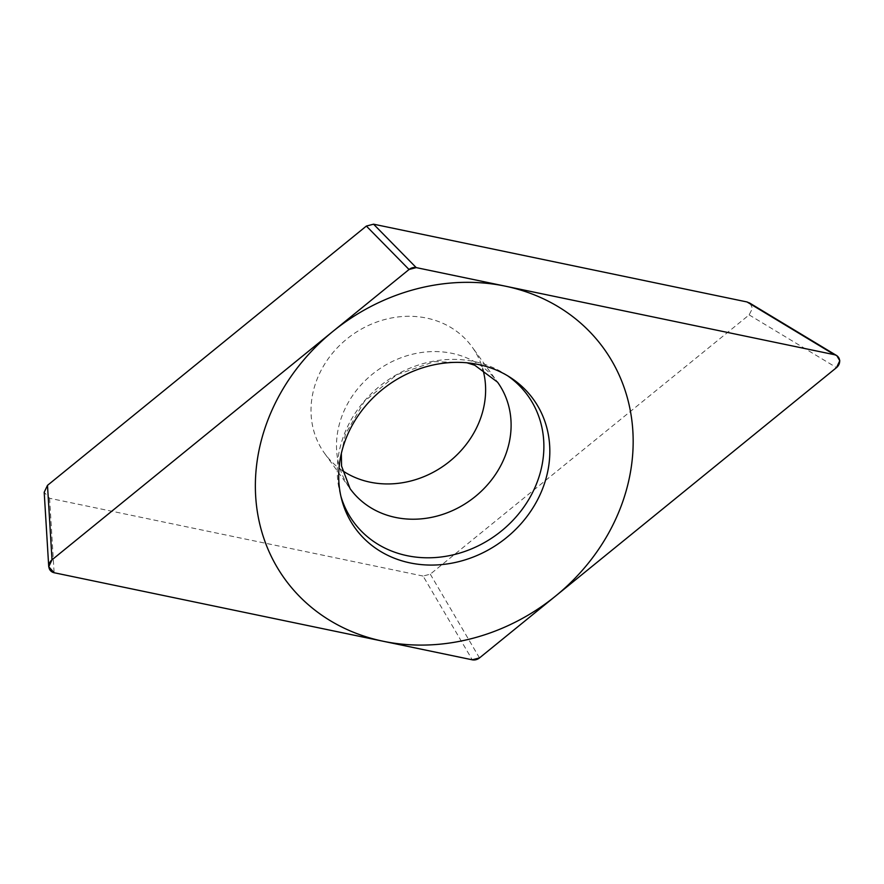 <?xml version="1.0" encoding="UTF-8"?>
<svg xmlns="http://www.w3.org/2000/svg" width="884" height="884" viewBox="0 0 884 884"><rect width="100%" height="100%" fill="white"/><g stroke="black" fill="none" stroke-linecap="round" stroke-linejoin="round"><path stroke-width="0.66" stroke-dasharray="4.42 3.31" d="M750.196 303.378L752.439 308.406L749.146 314.892L430.276 574.169L423.082 576.059L472.299 659.818M423.082 576.059L49.592 498.278L44.211 492.266M342.285 470.52A90.941 79.88 -35.8 0 1 324.605 453.382A90.941 79.88 -35.8 0 1 315.71 382.916A90.941 79.88 -35.8 0 1 388.043 318.704A90.941 79.88 -35.8 0 1 472.034 346.859A90.941 79.88 -35.8 0 1 482.752 369.026M507.659 375.811A107.627 94.533 144.2 0 0 505.151 374.131A107.627 94.533 144.2 0 0 342.804 438.232A107.627 94.533 -35.8 0 0 340.097 493.394L341.622 499.272M340.904 496.3A107.627 94.533 -35.8 0 1 340.097 493.394M749.146 314.892L836.507 367.622M49.592 498.278L54.112 572.733M430.276 574.169L479.493 657.928M324.605 453.382L350.086 488.653A90.941 79.88 -35.8 0 1 341.191 418.187A90.941 79.88 144.2 0 1 413.524 353.976A90.941 79.88 144.2 0 1 497.515 382.131L472.034 346.859M835.999 355.158L836.717 355.589M341.334 453.525L345.5 433.978L364.418 401.314L396.684 374.761L434.309 361.644L466.918 362.783M505.151 374.131L510.256 377.424"/><path stroke-width="1.33" d="M836.507 367.622L839.8 360.738L836.75 355.523L834.419 354.694L416.231 267.609L409.038 269.498L52.112 559.727A8.265 7.26 144.2 0 0 48.94 567.351A8.265 7.26 144.2 0 0 54.222 572.755L472.266 659.807L479.493 657.928L836.419 367.689A8.265 7.26 144.2 0 0 839.59 360.075A8.265 7.26 144.2 0 0 834.308 354.672L416.265 267.62A8.265 7.26 144.2 0 0 409.016 269.521L52.023 559.804L48.73 566.721L54.112 572.733L472.299 659.818A8.265 7.26 144.2 0 0 479.515 657.906L836.507 367.622M544.146 484.509A109.959 96.577 -35.8 0 1 439.304 564.788A109.959 96.577 -35.8 0 1 341.622 499.272A109.959 96.577 -35.8 0 1 344.384 442.917A109.959 96.577 -35.8 0 1 510.256 377.424A109.959 96.577 -35.8 0 1 544.146 484.509M48.73 566.721L44.2 492.266L47.493 485.36L366.363 226.072L373.556 224.182L747.046 301.963L750.196 303.378M482.752 369.026A90.941 79.88 -35.8 0 1 480.929 417.325A90.941 79.88 -35.8 0 1 342.285 470.52M340.904 496.3A107.627 94.533 -35.8 0 0 437.337 557.384A107.627 94.533 -35.8 0 0 538.323 478.94A107.627 94.533 144.2 0 0 507.659 375.811M265.531 426.497A196.767 172.822 144.2 0 0 383.137 641.243A196.767 172.822 144.2 0 0 622.999 500.93A196.767 172.822 144.2 0 0 505.394 286.184A196.767 172.822 144.2 0 0 265.531 426.497M747.046 301.963L834.419 354.694M373.556 224.182L416.231 267.609M366.363 226.072L409.038 269.498M47.493 485.36L52.023 559.804M466.918 362.783L474.774 365.247L497.515 382.131A90.941 79.88 144.2 0 1 506.41 452.597A90.941 79.88 -35.8 0 1 434.077 516.808A90.941 79.88 -35.8 0 1 350.086 488.653L341.555 466.056L341.334 453.525M749.345 302.858L835.999 355.158"/></g></svg>
